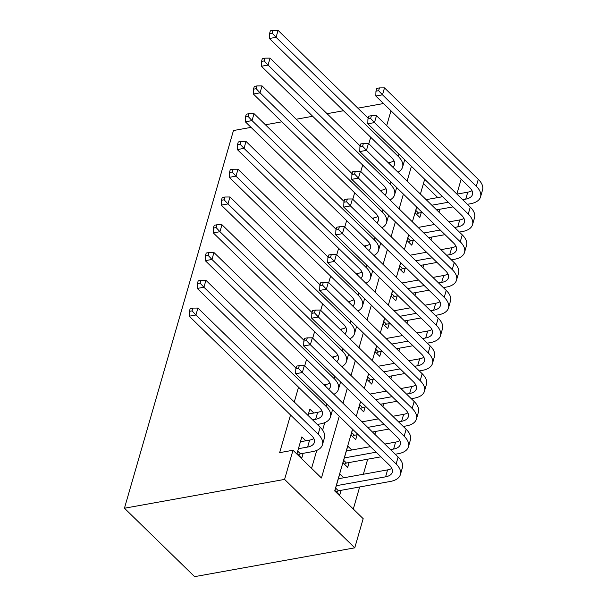 <?xml version="1.0" encoding="UTF-8"?>
<svg xmlns="http://www.w3.org/2000/svg" width="607" height="607" viewBox="0 0 607 607"><rect width="100%" height="100%" fill="white"/><g stroke="black" fill="none" stroke-linecap="round" stroke-linejoin="round"><path stroke-width="0.91" d="M352.546 429.195L334.723 490.934L363.176 518.682L354.754 547.84L194.619 576.65L124.443 508.226L233.46 130.535L251.055 127.371M461.153 179.224L456.874 194.043M353.304 509.053L359.67 486.973M363.343 474.249L367.69 459.203M374.86 434.354L375.703 431.425M382.88 406.584L383.723 403.655M390.893 378.814L391.735 375.885M398.905 351.043L399.755 348.115M406.925 323.273L407.767 320.344M414.938 295.495L415.787 292.574M422.958 267.725L423.8 264.804M430.97 239.955L431.812 237.034M438.99 212.184L439.832 209.256M305.807 440.788L301.823 436.903L297.013 453.566L301.755 458.186L303.159 453.323M313.827 413.018L309.836 409.126L308.022 415.416M416.751 207.108L415.105 212.837L419.839 217.465L421.243 212.602M408.739 234.879L407.085 240.607L411.827 245.236L413.23 240.372M400.726 262.649L399.072 268.385L403.814 273.006L405.21 268.142M392.706 290.427L391.052 296.155L395.794 300.776L397.198 295.92M384.694 318.197L383.04 323.926L387.782 328.546L389.186 323.69M376.674 345.967L375.02 351.696L379.762 356.317L381.166 351.461M368.661 373.737L367.007 379.466L371.75 384.087L373.153 379.231M360.641 401.508L358.987 407.236L363.73 411.865L365.133 407.001M352.629 429.278L350.975 435.007L355.717 439.635L357.121 434.771M351.757 450.007L347.765 446.115L342.963 462.777L347.705 467.405L349.101 462.542M437.768 197.571L423.436 183.595M343.744 477.777L339.753 473.885L334.943 490.555L339.685 495.175L341.088 490.312M370.687 137.258L368.813 143.76M362.667 165.028L360.793 171.531M354.655 192.798L352.781 199.301M346.643 220.569L344.761 227.071M338.623 248.339L336.748 254.841M330.61 276.109L328.728 282.612M322.59 303.879L320.716 310.382M314.578 331.657L312.704 338.152M306.558 359.427L304.684 365.93M298.545 387.198L294.266 402.009M290.533 414.968L279.652 452.655L292.999 450.25L321.444 477.99L339.267 416.25M311.573 468.361L316.763 450.394M322.613 430.12L324.775 422.624M292.999 450.25L284.584 479.409L124.443 508.226M386.697 125.611L390.976 110.8M383.525 103.531L357.864 108.152M343.494 110.74L327.052 113.691M312.681 116.278L296.246 119.238M281.868 121.825L265.434 124.784M284.584 479.409L354.754 547.84M424.688 179.255L420.408 194.073M416.668 207.025L412.396 221.843M408.655 234.803L404.376 249.614M400.635 262.573L396.363 277.384M392.623 290.343L388.343 305.154M384.61 318.114L380.331 332.924M376.59 345.884L372.319 360.695M368.578 373.654L364.299 388.472M360.558 401.424L356.286 416.243M343.008 403.291L347.28 388.48M351.021 375.521L355.3 360.71M359.041 347.75L363.312 332.94M367.053 319.98L371.332 305.169M375.073 292.21L379.345 277.399M383.085 264.44L387.365 249.621M391.105 236.669L395.377 221.851M399.118 208.899L403.397 194.081M407.13 181.129L411.409 166.31M404.558 160.256L405.097 160.157M388.214 162.676L389.785 162.395A16.852 8.673 -163.9 0 0 394.019 160.863M392.85 167.198A16.852 8.673 -163.9 0 0 394.489 164.763A16.852 8.673 -163.9 0 0 391.636 157.683L269.402 38.491L269.538 33.643L272.209 33.165L273.006 30.388L270.343 30.866L269.538 33.643M273.006 30.388L278.074 30.35L368.161 118.183M278.074 30.35L276.071 37.293L398.313 156.485A25.282 13.005 16.1 0 1 402.585 167.1A25.282 13.005 16.1 0 1 397.964 172.191M404.694 159.762A25.282 13.005 16.1 0 1 404.588 160.157L402.585 167.1M272.209 33.165L276.071 37.293L269.402 38.491M379.428 87.916L376.757 88.394L375.953 91.171L378.624 90.693L379.428 87.916L384.497 87.878L382.493 94.821L476.283 186.273A25.282 13.005 16.1 0 1 480.554 196.88A25.282 13.005 16.1 0 1 470.486 203.747L467.398 204.301M453.019 206.888L436.585 209.84M422.206 212.427L418.557 213.087L416.493 214.195M426.144 199.665L442.579 196.706M456.957 194.119L467.747 192.176A16.852 8.673 -163.9 0 0 471.988 190.651M416.501 207.981L417.472 207.806M431.843 205.219L448.277 202.26M462.655 199.673L465.744 199.119A16.852 8.673 -163.9 0 0 472.458 194.543A16.852 8.673 -163.9 0 0 469.606 187.472L375.816 96.02L375.953 91.171M384.497 87.878L478.286 179.331A25.282 13.005 16.1 0 1 482.557 189.938L480.554 196.88M378.624 90.693L382.493 94.821L375.816 96.02M415.803 210.401L418.557 213.087M380.194 190.446L381.765 190.166A16.852 8.673 -163.9 0 0 385.999 188.64M384.83 194.968A16.852 8.673 -163.9 0 0 386.469 192.533A16.852 8.673 -163.9 0 0 383.624 185.461L261.382 66.262L261.518 61.421L264.189 60.935L264.993 58.158L262.323 58.644L261.518 61.421M264.993 58.158L270.062 58.12L360.141 145.961M270.062 58.12L268.059 65.063L390.293 184.255A25.282 13.005 16.1 0 1 394.573 194.87A25.282 13.005 16.1 0 1 389.952 199.961M396.674 187.533A25.282 13.005 16.1 0 1 396.576 187.927L394.573 194.87M264.189 60.935L268.059 65.063L261.382 66.262M372.182 218.217L373.753 217.936A16.852 8.673 -163.9 0 0 377.986 216.411M376.818 222.739A16.852 8.673 -163.9 0 0 378.457 220.303A16.852 8.673 -163.9 0 0 375.612 213.232L253.369 94.032L253.506 89.191L256.177 88.705L256.973 85.928L254.31 86.414L253.506 89.191M256.973 85.928L262.042 85.891L352.128 173.731M262.042 85.891L260.039 92.833L382.281 212.025A25.282 13.005 16.1 0 1 386.553 222.64A25.282 13.005 16.1 0 1 381.94 227.731M388.662 215.303A25.282 13.005 16.1 0 1 388.556 215.697L386.553 222.64M256.177 88.705L260.039 92.833L253.369 94.032M364.162 245.987L365.733 245.706A16.852 8.673 -163.9 0 0 369.974 244.181M368.806 250.509A16.852 8.673 -163.9 0 0 370.445 248.073A16.852 8.673 -163.9 0 0 367.592 241.002L245.349 121.81L245.494 116.961L248.157 116.476L248.961 113.699L246.29 114.184L245.494 116.961M248.961 113.699L254.03 113.661L344.108 201.501M254.03 113.661L252.026 120.603L374.269 239.803A25.282 13.005 16.1 0 1 378.54 250.41A25.282 13.005 16.1 0 1 373.92 255.501M380.642 243.073A25.282 13.005 16.1 0 1 380.543 243.468L378.54 250.41M248.157 116.476L252.026 120.603L245.349 121.81M356.15 273.757L357.72 273.476A16.852 8.673 -163.9 0 0 361.954 271.951M360.786 278.279A16.852 8.673 -163.9 0 0 362.425 275.844A16.852 8.673 -163.9 0 0 359.579 268.772L237.337 149.58L237.474 144.732L240.144 144.254L240.949 141.477L238.278 141.955L237.474 144.732M240.949 141.477L246.017 141.431L336.096 229.271M246.017 141.431L244.006 148.374L366.249 267.573A25.282 13.005 16.1 0 1 370.52 278.181A25.282 13.005 16.1 0 1 365.907 283.272M372.63 270.843A25.282 13.005 16.1 0 1 372.523 271.238L370.52 278.181M240.144 144.254L244.006 148.374L237.337 149.58M371.408 115.687L368.737 116.165L367.941 118.942L370.611 118.464L371.408 115.687L376.477 115.649L374.473 122.591L468.263 214.043A25.282 13.005 16.1 0 1 472.534 224.658A25.282 13.005 16.1 0 1 462.473 231.517L459.378 232.071M445.007 234.659L428.572 237.618M414.194 240.197L410.544 240.858L408.473 241.965M418.132 227.435L434.566 224.476M448.937 221.889L459.734 219.946A16.852 8.673 -163.9 0 0 463.968 218.421M408.488 235.751L409.452 235.577M423.83 232.989L440.265 230.03M454.635 227.45L457.731 226.889A16.852 8.673 -163.9 0 0 464.438 222.321A16.852 8.673 -163.9 0 0 461.593 215.242L367.804 123.79L367.941 118.942M376.477 115.649L470.266 207.101A25.282 13.005 16.1 0 1 474.545 217.716L472.534 224.658M370.611 118.464L374.473 122.591L367.804 123.79M407.79 238.172L410.544 240.858M363.396 143.457L360.725 143.935L359.921 146.712L362.591 146.234L363.396 143.457L368.464 143.419L366.461 150.361L460.25 241.814A25.282 13.005 16.1 0 1 464.522 252.429A25.282 13.005 16.1 0 1 454.453 259.288L451.365 259.842M436.987 262.429L420.552 265.388M406.182 267.975L402.532 268.628L400.461 269.736M410.112 255.206L426.546 252.246M440.925 249.659L451.722 247.717A16.852 8.673 -163.9 0 0 455.956 246.192M400.476 263.521L401.439 263.347M415.81 260.76L432.245 257.808M446.623 255.221L449.711 254.659A16.852 8.673 -163.9 0 0 456.426 250.092A16.852 8.673 -163.9 0 0 453.573 243.012L359.784 151.56L359.921 146.712M368.464 143.419L462.253 234.871A25.282 13.005 16.1 0 1 466.525 245.486L464.522 252.429M362.591 146.234L366.461 150.361L359.784 151.56M399.77 265.942L402.532 268.628M355.376 171.227L352.713 171.705L351.908 174.482L354.579 174.004L355.376 171.227L360.444 171.189L358.441 178.132L452.23 269.584A25.282 13.005 16.1 0 1 456.51 280.199A25.282 13.005 16.1 0 1 446.441 287.058L443.353 287.612M428.974 290.199L412.54 293.158M398.162 295.746L394.512 296.398L392.441 297.506M402.1 282.976L418.534 280.017M432.912 277.429L443.702 275.487A16.852 8.673 -163.9 0 0 447.936 273.962M392.456 291.292L393.419 291.117M407.798 288.53L424.232 285.578M438.611 282.991L441.699 282.437A16.852 8.673 -163.9 0 0 448.406 277.862A16.852 8.673 -163.9 0 0 445.561 270.783L351.772 179.331L351.908 174.482M360.444 171.189L454.233 262.641A25.282 13.005 16.1 0 1 458.513 273.256L456.51 280.199M354.579 174.004L358.441 178.132L351.772 179.331M391.758 293.712L394.512 296.398M347.363 198.997L344.693 199.483L343.888 202.26L346.559 201.774L347.363 198.997L352.432 198.959L350.429 205.902L444.218 297.354A25.282 13.005 16.1 0 1 448.49 307.969A25.282 13.005 16.1 0 1 438.429 314.828L435.333 315.382M420.954 317.969L404.52 320.928M390.149 323.516L386.5 324.168L384.428 325.276M394.08 310.746L410.514 307.787M424.892 305.207L435.689 303.265A16.852 8.673 -163.9 0 0 439.923 301.732M384.443 319.062L385.407 318.887M399.778 316.308L416.22 313.349M430.591 310.761L433.686 310.207A16.852 8.673 -163.9 0 0 440.394 305.632A16.852 8.673 -163.9 0 0 437.548 298.553L343.752 207.101L343.888 202.26M352.432 198.959L446.221 290.412A25.282 13.005 16.1 0 1 450.493 301.026L448.49 307.969M346.559 201.774L350.429 205.902L343.752 207.101M383.745 321.482L386.5 324.168M348.13 301.527L349.7 301.247A16.852 8.673 -163.9 0 0 353.942 299.721M352.773 306.057A16.852 8.673 -163.9 0 0 354.412 303.621A16.852 8.673 -163.9 0 0 351.559 296.542L229.325 177.35L229.461 172.502L232.124 172.024L232.929 169.247L230.258 169.725L229.461 172.502M232.929 169.247L237.997 169.209L328.076 257.042M237.997 169.209L235.994 176.151L358.236 295.343A25.282 13.005 16.1 0 1 362.508 305.958A25.282 13.005 16.1 0 1 357.887 311.042M364.61 298.614A25.282 13.005 16.1 0 1 364.511 299.008L362.508 305.958M232.124 172.024L235.994 176.151L229.325 177.35M339.343 226.768L336.68 227.253L335.876 230.03L338.547 229.545L339.343 226.768L344.412 226.73L342.409 233.672L436.198 325.124A25.282 13.005 16.1 0 1 440.477 335.739A25.282 13.005 16.1 0 1 430.409 342.598L427.32 343.152M412.942 345.74L396.508 348.699M382.129 351.286L378.48 351.939L376.408 353.046M386.067 338.516L402.502 335.565M416.88 332.977L427.669 331.035A16.852 8.673 -163.9 0 0 431.911 329.51M376.423 346.832L377.387 346.665M391.765 344.078L408.2 341.119M422.578 338.531L425.666 337.978A16.852 8.673 -163.9 0 0 432.381 333.402A16.852 8.673 -163.9 0 0 429.528 326.331L335.739 234.879L335.876 230.03M344.412 226.73L438.208 318.182A25.282 13.005 16.1 0 1 442.48 328.797L440.477 335.739M338.547 229.545L342.409 233.672L335.739 234.879M375.725 349.253L378.48 351.939M340.117 329.305L341.688 329.017A16.852 8.673 -163.9 0 0 345.922 327.492M344.753 333.827A16.852 8.673 -163.9 0 0 346.392 331.392A16.852 8.673 -163.9 0 0 343.547 324.313L221.305 205.12L221.441 200.272L224.112 199.794L224.916 197.017L222.245 197.495L221.441 200.272M224.916 197.017L229.985 196.979L320.064 284.812M229.985 196.979L227.982 203.922L350.216 323.114A25.282 13.005 16.1 0 1 354.488 333.729A25.282 13.005 16.1 0 1 349.875 338.812M356.597 326.384A25.282 13.005 16.1 0 1 356.499 326.786L354.488 333.729M224.112 199.794L227.982 203.922L221.305 205.12M331.331 254.538L328.66 255.023L327.863 257.8L330.527 257.322L331.331 254.538L336.399 254.5L334.396 261.442L428.185 352.895A25.282 13.005 16.1 0 1 432.457 363.51A25.282 13.005 16.1 0 1 422.396 370.369L419.3 370.93M404.93 373.51L388.488 376.469M374.117 379.056L370.467 379.716L368.396 380.824M378.047 366.287L394.489 363.335M408.86 360.748L419.657 358.805A16.852 8.673 -163.9 0 0 423.891 357.28M368.411 374.61L369.375 374.436M383.745 371.848L400.188 368.889M414.558 366.302L417.654 365.748A16.852 8.673 -163.9 0 0 424.361 361.173A16.852 8.673 -163.9 0 0 421.516 354.101L327.727 262.649L327.863 257.8M336.399 254.5L430.188 345.952A25.282 13.005 16.1 0 1 434.46 356.567L432.457 363.51M330.527 257.322L334.396 261.442L327.727 262.649M367.713 377.03L370.467 379.716M332.105 357.075L333.675 356.787A16.852 8.673 -163.9 0 0 337.909 355.262M336.741 361.597A16.852 8.673 -163.9 0 0 338.38 359.162A16.852 8.673 -163.9 0 0 335.527 352.083L213.292 232.891L213.429 228.042L216.1 227.564L216.896 224.787L214.225 225.265L213.429 228.042M216.896 224.787L221.965 224.749L312.051 312.582M221.965 224.749L219.962 231.692L342.204 350.884A25.282 13.005 16.1 0 1 346.476 361.499A25.282 13.005 16.1 0 1 341.855 366.59M348.577 354.162A25.282 13.005 16.1 0 1 348.479 354.556L346.476 361.499M216.1 227.564L219.962 231.692L213.292 232.891M323.319 282.316L320.648 282.794L319.843 285.571L322.514 285.093L323.319 282.316L328.387 282.278L326.376 289.22L420.173 380.672A25.282 13.005 16.1 0 1 424.445 391.28A25.282 13.005 16.1 0 1 414.376 398.139L411.288 398.7M396.91 401.288L380.475 404.239M366.097 406.827L362.447 407.487L360.383 408.594M370.035 394.064L386.469 391.105M400.848 388.518L411.637 386.576A16.852 8.673 -163.9 0 0 415.878 385.05M360.391 402.38L361.355 402.206M375.733 399.618L392.168 396.659M406.546 394.072L409.634 393.518A16.852 8.673 -163.9 0 0 416.349 388.943A16.852 8.673 -163.9 0 0 413.496 381.871L319.707 290.419L319.843 285.571M328.387 282.278L422.176 373.73A25.282 13.005 16.1 0 1 426.448 384.337L424.445 391.28M322.514 285.093L326.376 289.22L319.707 290.419M359.693 404.801L362.447 407.487M324.085 384.846L325.656 384.565A16.852 8.673 -163.9 0 0 329.889 383.032M328.721 389.368A16.852 8.673 -163.9 0 0 330.36 386.932A16.852 8.673 -163.9 0 0 327.514 379.853L205.272 260.661L205.409 255.813L208.08 255.335L208.884 252.558L206.213 253.036L205.409 255.813M208.884 252.558L213.952 252.52L304.031 340.352M213.952 252.52L211.949 259.462L334.184 378.654A25.282 13.005 16.1 0 1 338.463 389.269A25.282 13.005 16.1 0 1 333.842 394.36M340.565 381.932A25.282 13.005 16.1 0 1 340.466 382.327L338.463 389.269M208.08 255.335L211.949 259.462L205.272 260.661M315.299 310.086L312.628 310.564L311.831 313.341L314.502 312.863L315.299 310.086L320.367 310.048L318.364 316.991L412.153 408.443A25.282 13.005 16.1 0 1 416.425 419.05A25.282 13.005 16.1 0 1 406.364 425.909L403.268 426.471M388.897 429.058L372.463 432.009M358.084 434.597L354.435 435.257L352.363 436.365M362.022 421.835L378.457 418.876M392.828 416.288L403.625 414.346A16.852 8.673 -163.9 0 0 407.858 412.821M352.379 430.151L353.342 429.976M367.721 427.389L384.155 424.43M398.526 421.842L401.622 421.288A16.852 8.673 -163.9 0 0 408.329 416.713A16.852 8.673 -163.9 0 0 405.484 409.642L311.695 318.189L311.831 313.341M320.367 310.048L414.156 401.5A25.282 13.005 16.1 0 1 418.428 412.107L416.425 419.05M314.502 312.863L318.364 316.991L311.695 318.189M351.681 432.571L354.435 435.257M312.544 419.832L315.64 419.278A16.852 8.673 -163.9 0 0 322.347 414.702A16.852 8.673 -163.9 0 0 319.502 407.631L197.26 288.431L197.396 283.583L200.067 283.105L200.864 280.328L198.201 280.806L197.396 283.583M308.432 413.989L317.643 412.335A16.852 8.673 -163.9 0 0 321.877 410.802M200.864 280.328L205.932 280.29L203.929 287.232L326.171 406.424A25.282 13.005 16.1 0 1 330.443 417.039A25.282 13.005 16.1 0 1 320.382 423.898L317.286 424.452M205.932 280.29L296.019 368.13M332.553 409.702A25.282 13.005 16.1 0 1 332.446 410.097L330.443 417.039M200.067 283.105L203.929 287.232L197.26 288.431M307.286 337.856L304.615 338.334L303.811 341.111L306.482 340.633L307.286 337.856L312.355 337.818L310.352 344.761L404.141 436.213A25.282 13.005 16.1 0 1 408.412 446.828A25.282 13.005 16.1 0 1 398.344 453.687L395.256 454.241M380.877 456.828L346.415 463.027L344.351 464.135M346.369 450.978L370.437 446.646M384.815 444.058L395.605 442.116A16.852 8.673 -163.9 0 0 399.846 440.591M344.359 457.921L376.135 452.2M390.513 449.62L393.602 449.059A16.852 8.673 -163.9 0 0 400.317 444.491A16.852 8.673 -163.9 0 0 397.464 437.412L303.675 345.96L303.811 341.111M312.355 337.818L406.144 429.27A25.282 13.005 16.1 0 1 410.415 439.885L408.412 446.828M306.482 340.633L310.352 344.761L303.675 345.96M343.661 460.341L346.415 463.027M298.416 448.702L307.62 447.048A16.852 8.673 -163.9 0 0 314.335 442.473A16.852 8.673 -163.9 0 0 311.482 435.401L189.24 316.201L189.376 311.361L192.047 310.875L192.851 308.098L190.181 308.584L189.376 311.361M300.419 441.759L309.623 440.105A16.852 8.673 -163.9 0 0 313.865 438.58M192.851 308.098L197.92 308.06L195.917 315.003L318.151 434.195A25.282 13.005 16.1 0 1 322.431 444.81A25.282 13.005 16.1 0 1 312.362 451.669L300.473 453.808L298.401 454.916M197.92 308.06L320.162 427.252A25.282 13.005 16.1 0 1 324.434 437.867L322.431 444.81M192.047 310.875L195.917 315.003L189.24 316.201M297.718 451.122L300.473 453.808M299.266 365.626L296.603 366.104L295.799 368.881L298.469 368.403L299.266 365.626L304.335 365.589L302.332 372.531L396.121 463.983A25.282 13.005 16.1 0 1 400.392 474.598A25.282 13.005 16.1 0 1 390.331 481.457L338.403 490.797L336.331 491.905M338.349 478.748L387.592 469.886A16.852 8.673 -163.9 0 0 391.826 468.361M336.346 485.691L385.589 476.829A16.852 8.673 -163.9 0 0 392.297 472.261A16.852 8.673 -163.9 0 0 389.451 465.182L295.662 373.73L295.799 368.881M304.335 365.589L398.124 457.041A25.282 13.005 16.1 0 1 402.403 467.656L400.392 474.598M298.469 368.403L302.332 372.531L295.662 373.73M335.648 488.111L338.403 490.797M389.785 162.395L389.375 163.807M398.974 154.186L398.313 156.485M467.747 192.176L465.744 199.119M478.286 179.331L476.283 186.273M381.765 190.166L381.355 191.577M390.961 181.956L390.293 184.255M373.753 217.936L373.343 219.347M382.941 209.726L382.281 212.025M365.733 245.706L365.323 247.125M374.929 237.504L374.269 239.803M357.72 273.476L357.311 274.895M366.916 265.274L366.249 267.573M459.734 219.946L457.731 226.889M470.266 207.101L468.263 214.043M451.722 247.717L449.711 254.659M462.253 234.871L460.25 241.814M443.702 275.487L441.699 282.437M454.233 262.641L452.23 269.584M435.689 303.265L433.686 310.207M446.221 290.412L444.218 297.354M349.7 301.247L349.298 302.665M358.896 293.044L358.236 295.343M427.669 331.035L425.666 337.978M438.208 318.182L436.198 325.124M341.688 329.017L341.278 330.436M350.884 320.815L350.216 323.114M419.657 358.805L417.654 365.748M430.188 345.952L428.185 352.895M333.675 356.787L333.266 358.206M342.864 348.585L342.204 350.884M411.637 386.576L409.634 393.518M422.176 373.73L420.173 380.672M325.656 384.565L325.246 385.976M334.852 376.355L334.184 378.654M403.625 414.346L401.622 421.288M414.156 401.5L412.153 408.443M317.643 412.335L315.64 419.278M326.832 404.125L326.171 406.424M395.605 442.116L393.602 449.059M406.144 429.27L404.141 436.213M309.623 440.105L307.62 447.048M320.162 427.252L318.151 434.195M387.592 469.886L385.589 476.829M398.124 457.041L396.121 463.983"/></g></svg>
